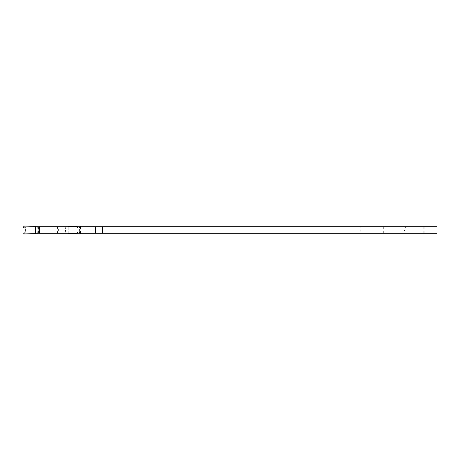 <?xml version="1.0" encoding="UTF-8"?>
<svg xmlns="http://www.w3.org/2000/svg" width="460" height="460" viewBox="0 0 460 460"><rect width="100%" height="100%" fill="white"/><g stroke="black" fill="none" stroke-linecap="round" stroke-linejoin="round"><path stroke-width="0.34" stroke-dasharray="2.3 1.72" d="M24.978 233.289A1.098 0.322 90 0 0 24.938 233.3L26.542 233.289A1.098 0.949 90 0 1 25.593 232.191L23.995 232.191L23.995 227.809L25.593 227.809L25.593 232.191L25.743 227.809L25.743 232.191A1.098 1.098 0 0 0 26.841 233.289L26.542 233.289M25.743 232.191L26.841 233.289L76.739 233.289A1.098 1.098 0 0 0 77.832 232.191L77.832 227.809L77.832 232.191L76.739 233.289L78.643 233.289L37.795 233.289M68.241 233.68L68.241 226.711L78.643 226.711L76.739 226.711L77.832 227.809A1.098 1.098 0 0 0 76.739 226.711L26.841 226.711A1.098 1.098 0 0 0 25.743 227.809L25.593 227.809A1.098 0.949 90 0 1 26.542 226.711L35.34 226.711L35.34 226.32M37.795 226.711L65.786 226.711L65.441 230L38.134 230M68.241 226.32L68.241 226.711L65.786 226.711M79.448 225.929L78.631 226.711A1.098 0.949 -90 0 1 79.58 227.809L79.58 232.191L77.981 232.191L77.981 227.809L79.747 227.809L78.643 226.711A1.098 1.087 -90 0 1 79.718 227.809L79.718 232.191A1.098 1.087 -90 0 1 78.631 233.289L79.747 232.191L78.637 233.3A1.098 0.322 -90 0 0 78.597 233.289M26.542 226.711L25.743 227.809M35.34 233.3L35.34 233.68M77.832 230L25.743 230L25.743 233.289L25.743 226.711L25.743 230L360.232 230L360.145 233.289L25.743 233.289L79.045 233.289L79.045 226.711L80.655 226.711L38.571 226.711L38.571 233.289L79.045 233.289M65.441 230L65.786 233.289M24.127 234.071L24.938 233.3L23.828 232.191L23 232.984M24.921 233.295L23.995 232.191A1.098 0.949 90 0 0 24.944 233.289A1.098 1.087 90 0 1 23.857 232.191L23.857 227.809A1.098 1.087 90 0 1 24.944 226.711A1.098 0.949 90 0 0 23.995 227.809L24.938 226.699L24.127 225.929M24.978 226.711A1.098 0.322 -90 0 1 24.938 226.699L23.828 227.809L23 227.016M80.534 233.289A1.11 1.098 43.7 0 0 80.575 232.984L80.575 227.016A1.11 1.098 136.3 0 0 80.534 226.711M78.66 226.705L79.747 227.809L80.575 227.016M68.241 226.699L78.637 226.699A1.098 0.322 90 0 1 78.597 226.711M405.662 226.711L404.351 230L367.091 230L367.091 233.289L437 233.289L437 226.711L79.045 226.711M367.091 226.711L367.091 230L360.232 230L360.14 226.711L360.14 233.289L367.091 233.289M102.597 233.289L102.597 226.711M80.655 233.289L80.655 226.711M404.351 230L405.662 233.289M383.697 233.289L383.697 226.711M382.087 233.289L382.087 226.711M35.34 226.699L24.938 226.699M80.575 232.984L79.58 232.191A1.098 0.949 -90 0 1 78.631 233.289L78.66 233.295M68.241 233.3L78.637 233.3L79.448 234.071M77.033 233.289A1.098 0.949 -90 0 0 77.981 232.191L77.832 232.191M77.832 227.809L77.981 227.809A1.098 0.949 -90 0 0 77.033 226.711M40.819 233.289L40.819 226.711M421.923 233.289L421.923 226.711M423.24 233.289L423.24 226.711M424.172 226.711L424.172 233.289"/><path stroke-width="0.69" d="M35.34 226.711L37.795 226.711L38.134 230L37.795 233.289L35.34 233.289L35.34 226.32L24.127 225.929A1.11 1.098 43.7 0 0 23 227.016L23 232.984A1.11 1.098 136.3 0 0 24.127 234.071L35.34 233.68L35.34 233.289M80.534 226.711A1.11 1.098 136.3 0 0 79.448 225.929L68.241 226.32L68.241 226.711M68.241 233.289L68.241 233.68L79.448 234.071A1.11 1.098 43.7 0 0 80.534 233.289M38.571 226.711L102.597 226.711L102.511 230L437 230L437 233.289L38.571 233.289M437 230L437 226.711L102.597 226.711M57.08 226.711L58.391 230L95.651 230L95.651 233.289M58.391 230L57.08 233.289M95.651 226.711L95.651 230L102.511 230L102.597 233.289M39.502 233.289L39.502 226.711"/></g></svg>
